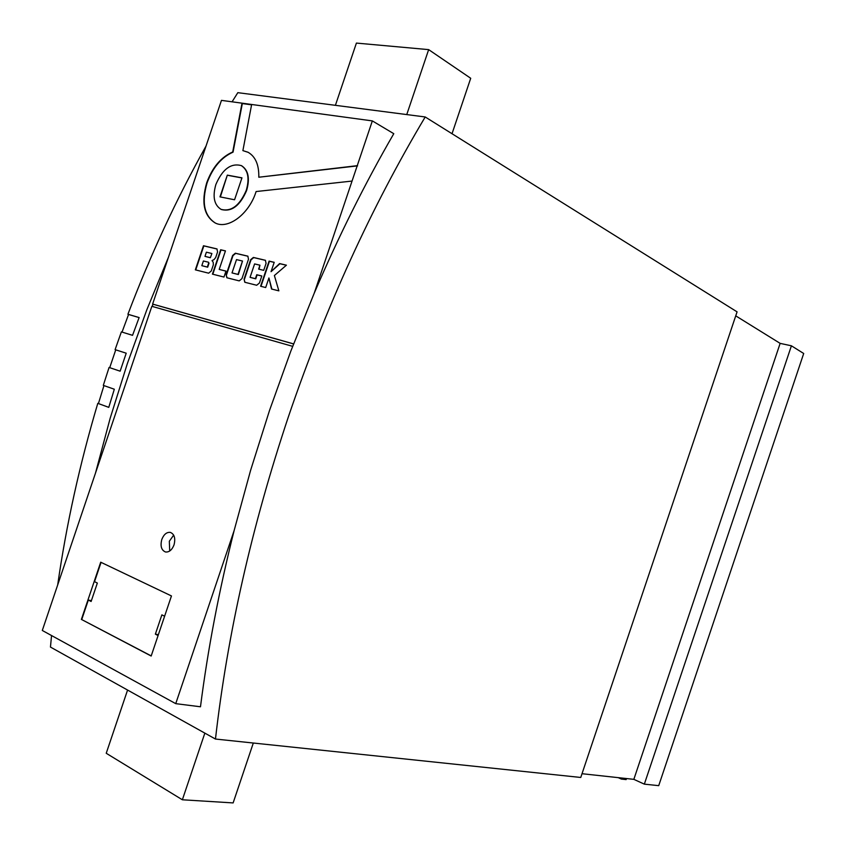 <?xml version="1.0" encoding="UTF-8"?>
<svg xmlns="http://www.w3.org/2000/svg" width="846" height="846" viewBox="0 0 846 846"><rect width="100%" height="100%" fill="white"/><g stroke="black" fill="none" stroke-linecap="round" stroke-linejoin="round"><path stroke-width="1.27" d="M161.798 539.484C160.137 546.04 161.375 550.207 165.488 551.983C169.137 552.364 171.981 549.995 174.022 544.887C175.661 538.352 174.445 534.186 170.384 532.398C166.704 531.986 163.838 534.355 161.798 539.484M173.673 535.127L169.327 541.25L169.718 551.01M98.443 403.563L108.764 407.37L114.326 389.234L103.307 385.374L109.071 367.46L120.143 371.183L126.223 353.205L115.743 349.842L109.716 367.672M241.501 165.7L241.681 165.784C248.407 170.226 250.046 178.464 246.62 190.519C240.021 205.768 231.624 212.113 221.419 209.533L221.24 209.448M215.867 184.502C222.477 169.126 230.969 162.834 241.332 165.605C248.058 170.046 249.707 178.294 246.271 190.339C239.672 205.599 231.275 211.944 221.07 209.374C214.123 204.975 212.388 196.684 215.867 184.502M372.346 120.904L393.781 133.689C364.912 183.582 338.379 236.795 314.183 293.319L352.052 181.065L256.105 191.545L255.894 192.179C248.861 214.207 228.06 229.668 215.265 223.006C203.907 215.92 201.062 202.501 206.72 182.736C212.378 167.392 221.039 157.145 232.713 151.973L241.977 103.371L251.611 104.682L242.887 150.62L248.037 152.248C255.471 156.542 259.066 164.864 258.802 177.226L357.245 165.679L372.346 120.904L221.462 100.367L152.618 304.074L293.604 343.899M215.444 223.09C204.224 215.92 201.443 202.532 207.08 182.905C212.727 167.571 221.388 157.324 233.052 152.153L232.713 151.973M215.466 739.044L580.758 777.463L737.078 311.857L425.21 116.97C371.246 207.439 325.668 307.31 288.465 416.592C251.854 526.096 227.521 633.58 215.466 739.044L50.464 647.074L51.543 635.547M234.088 530.706L175.735 703.65L200.481 706.78C207.841 649.199 219.051 590.508 234.088 530.706L250.596 470.355L269.546 410.373L290.791 351.206L314.183 293.319M168.449 257.226L146.823 309.795L127.355 363.569L110.192 418.157L95.471 473.168L42.3 630.471L175.735 703.65M97.787 403.362C79.704 464.2 66.337 524.721 57.687 584.956M582.016 773.709L633.844 779.346L644.345 784.147L658.727 785.659L803.7 353.491L791.412 345.803L780.139 343.37L735.734 315.854M621.715 778.024L621.366 779.071L618.267 777.654M219.199 269.419L225.459 250.892L220.647 249.76L212.42 274.136L223.968 277.044L225.977 271.101L219.199 269.419L225.956 271.154M263.709 270.35L266.078 263.349L265.358 260.272L253.377 257.438L250.638 259.701L244.06 279.169L244.79 282.257L256.666 285.261L259.436 283.008L261.816 275.976L256.74 274.728L255.407 278.672L250.067 277.351L254.604 263.92L259.955 265.2L258.633 269.123L263.709 270.35M286.424 265.179L279.592 263.571L271.048 271.672L274.21 262.313L269.081 261.107L260.6 286.255L265.686 287.545L268.922 277.953L271.534 289.015L278.863 290.855L274.379 275.532L286.424 265.179M241.935 278.651L239.217 280.883L226.844 277.752L226.146 274.707L232.65 255.45L235.336 253.208L247.815 256.148L248.502 259.193L241.935 278.651M215.677 257.533L214.027 259.595L212.018 260.579L213.203 262.26L213.351 264.819L211.267 270.984L208.634 273.184L195.341 269.842L203.484 245.742L216.925 248.914L217.581 251.886L215.677 257.533M95.471 473.168L151.857 306.315L292.663 346.342M81.385 619.399L151.17 656.031L171.452 595.944L100.706 562.199L81.385 619.399L151.212 655.904M425.21 116.97L237.821 92.669L232.09 101.806M206.012 146.094C176.454 198.947 150.429 254.995 127.915 314.257L128.55 314.5L122.036 332.087M126.223 353.205L115.098 349.631L121.38 331.886L132.547 335.333L139.125 317.557L127.915 314.257M644.345 784.147L791.412 345.803M115.098 349.631L115.743 349.853M352.052 181.065L357.245 165.679M293.583 343.941L152.978 304.211L152.227 306.421M633.844 779.346L780.139 343.37M406.757 114.57L428.658 49.628L356.409 43.083L335.407 105.316M428.658 49.628L470.714 78.276L452.028 133.721M253.314 743.021L233.126 802.917L182.366 799.777L106.236 753.278L127.577 690.061M182.366 799.777L204.848 733.122M357.583 165.869L258.802 177.226M242.887 150.62L248.206 152.343M251.579 104.819L242.326 103.561L233.052 152.153M227.32 175.133L219.971 196.864L234.554 199.772L241.967 177.84L227.32 175.133L220.362 196.938M91.4 600.639L88.322 600.068L81.766 619.462M101.055 562.368L94.541 581.667L97.343 583.053L91.114 601.485L88.322 600.068M164.61 616.216L161.872 614.873L155.368 634.151L158.086 635.536M268.922 277.953L271.873 289.099M274.178 262.387L269.44 261.277L260.97 286.35M286.35 265.232L279.941 263.73L271.048 271.672M259.955 265.2L259.003 269.218M261.795 276.039L257.089 274.887L255.756 278.831L250.067 277.351M244.97 282.321L244.06 279.169M265.538 260.367L253.726 257.596L250.998 259.859L244.42 279.328M227.035 277.816L226.146 274.707M247.984 256.243L235.685 253.366L232.999 255.608L226.506 274.855M232.016 272.909L238.35 274.538L242.506 261.033L236.51 259.606L232.016 272.909L238.001 274.39L242.506 261.033M225.438 250.955L221.007 249.919L212.79 274.231M195.722 269.937L203.844 245.9L217.094 249.01M201.824 265.676L207.672 267.188L209.015 263.222L208.423 262.207L203.41 260.991L201.824 265.676L207.323 267.04L208.666 263.064M208.518 262.249L209.015 263.222M204.975 256.37L210.347 257.734L211.891 253.504L206.382 252.193L204.975 256.37L209.988 257.575M210.347 257.734L211.891 253.504M241.935 177.946L227.669 175.312M158.382 634.669L155.368 634.151M621.366 779.071L626.156 779.589L626.505 778.542M108.774 407.349L98.432 403.584L103.942 385.596M139.114 317.588L128.56 314.479"/></g></svg>
